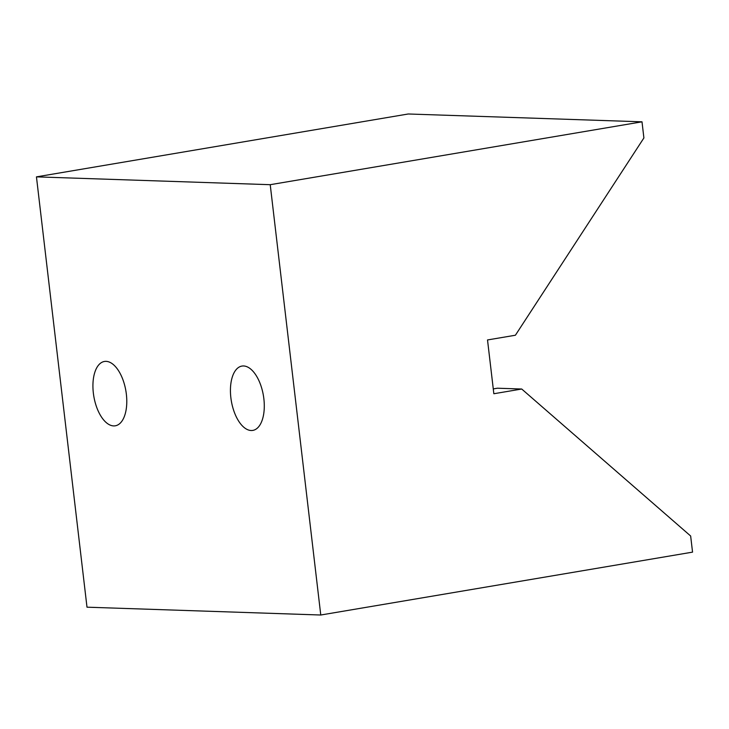 <?xml version="1.0" encoding="UTF-8"?>
<svg xmlns="http://www.w3.org/2000/svg" width="729" height="729" viewBox="0 0 729 729"><rect width="100%" height="100%" fill="white"/><g stroke="black" fill="none" stroke-linecap="round" stroke-linejoin="round"><path stroke-width="1.09" d="M251.159 430.511A32.623 16.266 80.4 0 1 231.075 399.319A32.623 16.266 80.4 0 1 241.928 366.076A32.623 16.266 80.4 0 1 243.577 365.967A32.623 16.266 80.4 0 1 263.652 397.159A32.623 16.266 80.4 0 1 252.808 430.402A32.623 16.266 80.4 0 1 251.159 430.511M113.642 425.909A32.623 16.266 80.4 0 1 93.567 394.717A32.623 16.266 80.4 0 1 104.411 361.466A32.623 16.266 80.4 0 1 106.06 361.356A32.623 16.266 80.4 0 1 126.144 392.548A32.623 16.266 80.4 0 1 115.291 425.8A32.623 16.266 80.4 0 1 113.642 425.909M521.718 389.022L690.655 536.006L692.55 552.135L320.769 615.012L270.222 184.692L642.003 121.816L643.898 137.954L515.403 335.231L487.519 339.951L493.843 393.742L521.718 389.022L497.406 388.211L493.269 388.912M270.222 184.692L36.45 176.865L86.997 607.184L320.769 615.012M642.003 121.816L408.231 113.988L36.45 176.865"/></g></svg>
